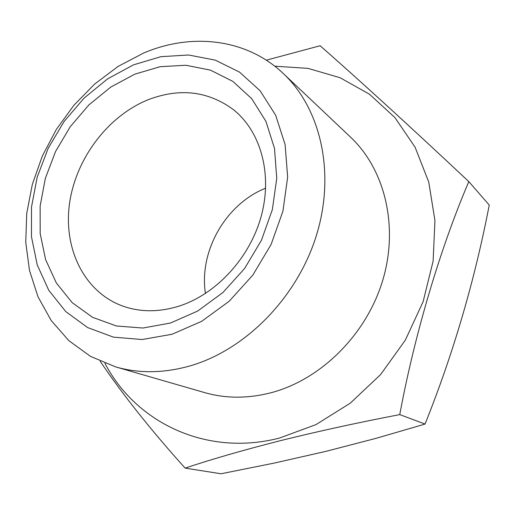 <?xml version="1.0" encoding="UTF-8"?>
<svg xmlns="http://www.w3.org/2000/svg" width="515" height="515" viewBox="0 0 515 515"><rect width="100%" height="100%" fill="white"/><g stroke="black" fill="none" stroke-linecap="round" stroke-linejoin="round"><path stroke-width="0.77" d="M148.082 99.768C179.555 87.705 207.983 90.981 233.372 109.598C260.577 131.209 272.686 173.755 261.305 215.882C249.949 257.983 215.972 294.632 178.428 306.322C158.066 312.457 139.037 312.199 121.328 305.543C83.314 290.872 63.075 247.38 69.622 202.82C76.149 158.195 108.021 115.965 148.082 99.768M134.808 74.154L160.223 66.686L185.838 65.251L210.468 70.137L232.844 81.383L251.719 98.687L265.933 121.379L274.508 148.417L276.748 178.396L272.345 209.631L261.44 240.273L244.631 268.47L222.931 292.514L197.696 311.028L170.471 323.034L142.874 328.029L116.435 325.989L92.507 317.292L72.222 302.672L56.405 283.076L45.623 259.637L40.176 233.546L40.138 206.026L45.378 178.274L55.581 151.449L70.298 126.651L88.915 104.893L110.712 87.119L134.808 74.154M468.811 181.608L489.25 205.054C474.695 280.54 453.303 353.541 425.062 424.064L375.802 438.407L325.622 451.423L273.549 463.223L221.019 473.768L185.136 468.109C211.723 459.219 243.511 450.065 280.501 440.64C317.652 431.409 357.41 422.731 399.756 414.601C414.704 334.01 440.486 247.728 468.811 181.608C408.736 125.203 355.015 76.259 320.118 45.745L266.307 60.178M274.765 66.19L308.041 68.379L340.055 77.714L369.474 94.213L394.928 117.587L415.084 147.193L428.738 181.995L434.95 220.549L433.121 261.105L423.124 301.661L405.337 340.138L380.624 374.54L350.303 403.142L315.991 424.598L279.491 438.065C205.601 457.088 135.329 421.94 104.912 363.236M100.174 361.24C122.679 394.561 150.998 430.186 185.136 468.109M189.771 365.985C163.615 373.285 138.889 373.581 115.598 366.88L90.518 356.374L68.849 340.66L51.21 320.517L38.007 296.807L29.49 270.433L25.75 242.308L26.748 213.319L32.342 184.319L42.294 156.129L56.283 129.529L73.909 105.26L94.702 84.003L118.115 66.416L143.531 53.084C191.355 32.587 246.395 38.406 283.327 73.555C320.716 108.614 335.703 172.886 316.468 235.239C297.264 297.561 245.359 350.129 189.771 365.985M283.327 73.555L350.554 137.138C384.75 169.268 398.938 226.085 382.767 280.212C366.603 334.306 321.302 379.323 271.572 392.597C248.166 398.694 225.808 398.687 204.5 392.565L115.598 366.88M172.081 334.248L142.108 339.527L113.461 337.145L87.614 327.559L65.753 311.581L48.764 290.293L37.235 264.903L31.46 236.713L31.499 207.036L37.189 177.147L48.204 148.269L64.047 121.566L84.074 98.114L107.526 78.917L133.475 64.858L160.886 56.689L188.567 54.996L215.244 60.126L239.552 72.139L260.12 90.756L275.673 115.27L285.11 144.567L287.653 177.121L282.941 211.099L271.109 244.445L252.814 275.126L229.175 301.262L201.693 321.315L172.081 334.248M425.062 424.064L399.756 414.601M205.427 293.505C198.822 251.146 225.795 203.979 265.65 188.181"/></g></svg>
